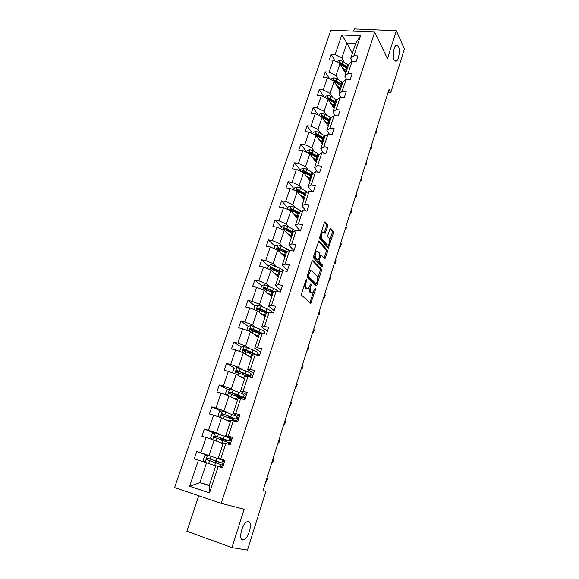 <?xml version="1.0" encoding="UTF-8"?>
<svg xmlns="http://www.w3.org/2000/svg" width="579" height="579" viewBox="0 0 579 579"><rect width="100%" height="100%" fill="white"/><g stroke="black" fill="none" stroke-linecap="round" stroke-linejoin="round"><path stroke-width="0.87" d="M394.169 59.912L396.311 61.121C398.844 60.028 400.277 50.112 398.432 46.421L396.253 45.14C393.698 46.226 392.28 56.337 394.169 59.912M242.659 539.983L243.947 539.773C248.927 537.949 252.864 522.041 248.478 521.527L247.103 521.722C242.116 523.496 238.164 539.7 242.659 539.983M306.573 279.505L305.944 280.055L301.594 293.567L301.688 295.304L310.814 303.316L315.548 289.29L315.273 288.081L312.617 293.032L310.858 292.229C310.004 291.114 309.917 289.297 310.597 286.779L311.147 285.063L310.858 283.833L308.166 288.827L306.349 287.995C305.473 286.851 305.379 285.006 306.074 282.458L306.573 279.505M327.62 226.454L327.555 224.71L325.268 221.974L324.414 222.647L319.767 237.093L319.84 238.852L328.373 248.138L333.345 233.265L333.287 231.557L330.269 228.285L327.844 235.11L327.909 236.84L329.256 238.396C330.168 240.871 329.784 243.079 328.105 245.018L327.207 244.837L321.815 238.743C320.86 236.239 321.244 233.996 322.966 232.013L325.166 233.33L327.62 226.454L326.404 226.266L326.339 224.522L324.529 222.358M198.742 495.747L186.908 531.247L231.933 547.596L244.143 509.223L221.221 503.354L374.714 32.084L387.467 58.689L396.354 30.752L404.41 49.02L390.716 92.749L389.03 89.412L263.04 490.464L265.87 491.361L263.047 490.449M231.933 547.596L247.486 550.05L265.87 491.361M312.95 260.282L312.067 261.028L307.297 275.857L307.377 277.594L315.996 285.968L316.851 285.186L321.446 270.726L321.374 269.032L312.602 260.217M322.185 267.042L313.652 258.096L313.572 256.352L318.79 240.936M319.145 241.009L327.374 250.179L327.432 251.879L324.993 258.755L320.998 255.049L319.174 259.949L319.246 261.665L322.735 265.341L322.423 267.085M396.354 30.752L354.348 28.95L353.617 31.15M352.155 61.36L350.642 58.58L355.636 43.512L360.507 35.811L353.943 55.685L357.981 55.924L356.114 61.606L352.068 61.352L348.073 73.446L352.126 73.721L350.237 79.475L346.177 79.178L342.138 91.424L346.199 91.743L344.281 97.569L340.213 97.236L336.117 109.634L340.191 110.003L338.252 115.901L334.177 115.518L330.03 128.075L334.112 128.487L332.151 134.466L328.054 134.038L323.856 146.762L327.953 147.218L325.963 153.269L321.859 152.798L317.603 165.681L321.714 166.187L319.695 172.325L315.584 171.804L311.27 184.853L315.396 185.41L313.348 191.627L309.222 191.056L304.851 204.278L308.991 204.886L306.913 211.183L302.781 210.561L298.351 223.964L302.499 224.623L300.4 230.999L295.362 225.506L299.763 212.218L302.781 210.561M350.642 58.58L353.943 55.685M221.221 503.354L174.59 487.576L330.855 30.144L374.714 32.084M293.987 250.504L288.812 245.279L293.271 231.81L296.253 230.326L300.4 230.999M296.253 230.326L291.765 243.904L295.92 244.62L293.792 251.083L289.63 250.352L285.085 264.118L289.254 264.885L287.097 271.435L282.928 270.654L278.318 284.6L282.501 285.425L280.316 292.069L276.132 291.23L271.464 305.365L275.655 306.248L273.44 312.978L269.242 312.081L264.509 326.418L268.707 327.352L266.463 334.184L262.258 333.222L257.46 347.755L261.672 348.753L259.392 355.68L255.18 354.659L250.309 369.388L254.536 370.451L252.227 377.472L248 376.386L243.064 391.332L247.298 392.453L244.96 399.575L240.719 398.424L235.718 413.58L239.959 414.767L237.585 421.99L233.337 420.774L228.264 436.139L232.519 437.398L230.109 444.723L225.846 443.442L220.7 459.024L224.97 460.356L222.524 467.781L218.254 466.428L209.504 492.917L189.608 486.266L198.409 460.153L194.262 458.843L196.73 451.569L200.87 452.858L206.052 437.485L201.919 436.248L204.344 429.068L208.476 430.291L213.586 415.136L209.46 413.956L211.856 406.885L215.981 408.036L221.019 393.098L216.901 391.983L219.267 384.999L223.378 386.099L228.343 371.356L224.239 370.307L226.57 363.424L230.674 364.452L235.573 349.919L231.477 348.927L233.778 342.131L237.868 343.108L242.702 328.763L238.62 327.837L240.886 321.135L244.968 322.047L249.737 307.905L245.662 307.029L247.899 300.421L251.974 301.275L256.678 287.314L252.61 286.496L254.818 279.975L258.885 280.779L263.525 267.006L259.472 266.239L261.65 259.805L265.703 260.55L270.284 246.965L266.239 246.256L268.388 239.901L272.434 240.596L276.95 227.185L272.919 226.527L275.039 220.259L279.071 220.896L283.536 207.658L279.512 207.05L281.604 200.87L285.628 201.456L290.028 188.392L286.019 187.835L288.081 181.726L292.098 182.269L296.441 169.372L292.438 168.865L294.479 162.829L298.482 163.329L302.774 150.591L298.778 150.135L300.798 144.178L304.786 144.627L309.027 132.055L305.039 131.636L307.029 125.759L311.01 126.164L315.193 113.752L311.227 113.383L313.188 107.578L317.154 107.933L321.287 95.673L317.328 95.347L319.268 89.615L323.227 89.926L327.309 77.825L323.357 77.543L325.275 71.883L329.219 72.151L333.251 60.194L329.313 59.955L331.202 54.361L335.14 54.592L341.769 34.935L360.507 35.811M338.498 79.793L336.015 75.588L340.011 63.654L345.67 73.591M340.011 63.654L333.251 60.194M336.015 75.588L329.219 72.151M346.531 79.207L344.809 76.204L348.782 64.204L352.068 61.352M344.809 76.204L348.073 73.446M332.628 97.431L330.081 93.335L334.126 81.248L339.931 90.932M334.126 81.248L327.309 77.825M330.081 93.335L323.227 89.926M340.857 97.286L338.896 94.044L342.92 81.9L346.177 79.178M338.896 94.044L342.138 91.424M326.679 115.286L324.074 111.306L328.163 99.074L334.119 108.483M328.163 99.074L321.287 95.673M324.074 111.306L317.154 107.933M335.147 115.612L332.918 112.116L336.985 99.812L340.213 97.236M332.918 112.116L336.117 109.634M320.665 133.365L317.987 129.508L322.134 117.117L328.228 126.258M322.134 117.117L315.193 113.752M317.987 129.508L311.01 126.164M329.4 134.176L326.853 130.413L330.978 117.957L334.177 115.518M326.853 130.413L330.03 128.075M314.563 151.669L311.828 147.935L316.025 135.385L322.271 144.243M316.025 135.385L309.027 132.055M311.828 147.935L304.786 144.627M323.625 153.001L320.715 148.941L324.899 136.326L328.054 134.038M320.715 148.941L323.856 146.762M308.39 170.212L305.589 166.6L309.837 153.891L316.243 162.46M309.837 153.891L302.774 150.591M305.589 166.6L298.482 163.329M317.82 172.086L314.498 167.715L318.732 154.933L321.859 152.798M314.498 167.715L317.603 165.681M302.144 188.986L299.263 185.512L303.57 172.636L310.134 180.909M303.57 172.636L296.441 169.372M299.263 185.512L292.098 182.269M312.016 191.439L308.202 186.727L312.494 173.78L315.584 171.804M308.202 186.727L311.27 184.853M295.811 208.006L292.865 204.662L297.222 191.62L303.946 199.589M297.222 191.62L290.028 188.392M292.865 204.662L285.628 201.456M306.211 211.074L301.825 205.986L306.168 192.872L309.222 191.056M301.825 205.986L304.851 204.278M289.391 227.272L286.373 224.066L290.796 210.85L297.678 218.507M290.796 210.85L283.536 207.658M286.373 224.066L279.071 220.896M295.362 225.506L298.351 223.964M282.892 246.784L279.802 243.723L284.282 230.333L291.331 237.665M284.282 230.333L276.95 227.185M279.802 243.723L272.434 240.596M288.812 245.279L291.765 243.904M276.313 266.557L273.143 263.64L277.681 250.077L284.904 257.076M277.681 250.077L270.284 246.965M273.143 263.64L265.703 260.55M287.481 270.284L282.183 265.312L286.699 251.67L289.63 250.352M282.183 265.312L285.085 264.118M269.64 286.591L266.398 283.826L270.994 270.082L278.398 276.733M270.994 270.082L263.525 267.006M266.398 283.826L258.885 280.779M280.887 290.332L275.459 285.613L280.033 271.79L282.928 270.654M275.459 285.613L278.318 284.6M262.88 306.892L259.558 304.279L264.212 290.347L271.797 296.658M264.212 290.347L256.678 287.314M259.558 304.279L251.974 301.275M274.207 310.641L268.642 306.19L273.281 292.178L276.132 291.23M268.642 306.19L271.464 305.365M256.034 327.461L252.625 325.007L257.344 310.894L265.117 316.836M264.422 333.511L264.842 333.815M257.344 310.894L249.737 307.905M252.625 325.007L244.968 322.047M267.433 331.224L261.737 327.048L266.434 312.848L269.242 312.081M261.737 327.048L264.509 326.418M249.093 348.312L245.605 346.018L250.389 331.709L258.343 337.282M257.684 353.957L259.558 355.188M250.389 331.709L242.702 328.763M245.605 346.018L237.868 343.108M260.579 352.09L254.731 348.189L259.501 333.793L262.258 333.222M254.731 348.189L257.46 347.755M242.051 369.445L238.483 367.318L243.332 352.814L251.481 358.003M250.859 374.671L252.77 375.814M243.332 352.814L235.573 349.919M238.483 367.318L230.674 364.452M253.624 373.231L247.631 369.626L252.466 355.028L255.18 354.659M247.631 369.626L250.309 369.388M234.922 390.861L231.26 388.914L236.174 374.208L244.526 379.006M243.94 395.667L245.901 396.716M236.174 374.208L228.343 371.356M231.26 388.914L223.378 386.099M246.574 394.661L240.437 391.353L245.337 376.56L248 376.386M240.437 391.353L243.064 391.332M227.692 412.581L223.943 410.808L228.929 395.898L237.477 400.292M236.927 416.945L238.932 417.893M228.929 395.898L221.019 393.098M223.943 410.808L215.981 408.036M239.431 416.388L233.142 413.392L238.107 398.381L240.719 398.424M233.142 413.392L235.718 413.58M220.36 434.597L216.517 433.005L221.576 417.886L230.333 421.867M229.812 438.513L231.875 439.36M221.576 417.886L213.586 415.136M216.517 433.005L208.476 430.291M232.186 438.419L225.745 435.734L230.782 420.513L233.337 420.774M225.745 435.734L228.264 436.139M212.927 456.918L208.997 455.514L214.121 440.185L223.089 443.731M222.611 460.37L224.717 461.123M214.121 440.185L206.052 437.485M208.997 455.514L200.87 452.858M224.84 460.754L218.24 458.394L223.349 442.957L225.846 443.442M218.24 458.394L220.7 459.024M209.308 485.34L199.929 482.625L206.558 462.795L215.75 465.907M206.558 462.795L198.409 460.153M189.608 486.266L199.929 482.625L209.2 485.68L215.808 465.726L218.254 466.428M388.046 92.546L390.716 92.749M355.636 43.512L346.893 43.063L341.878 58.059L344.302 62.373M352.394 53.297L346.893 43.063L341.769 34.935M316.402 251.054L315.707 250.895M209.2 485.68L209.504 492.917M341.878 58.059L335.14 54.592M207.13 455.268L196.73 451.569M214.042 433.063L204.344 429.068M220.954 411.148L211.856 406.885M227.837 389.522L219.267 384.999M244.121 373.723L242.825 372.956M234.683 368.179L226.57 363.424M250.924 353.241L246.944 350.664M241.479 347.125L233.778 342.131M257.076 332.621L251.974 329.002M248.217 326.339L240.886 321.135M261.542 310.959L258.198 308.383M254.955 305.871L247.899 300.421M266.506 289.768L264.69 288.248M261.708 285.744L254.818 279.975M272 269.163L271.211 268.453M268.374 265.884L261.65 259.805M274.953 246.278L268.388 239.901M289.92 235.733L289.435 235.226M281.452 226.925L275.039 220.259M287.864 207.818L281.604 200.87M294.197 188.957L288.081 181.726M300.45 170.327L294.479 162.829M306.624 151.937L300.798 144.178M312.718 133.771L307.029 125.759M318.378 115.293L313.188 107.578M323.979 97.004L319.268 89.615M329.56 78.954L325.275 71.883M335.111 61.15L331.202 54.361M304.373 284.926L305.119 287.756L306.349 287.995M306.827 288.639L305.119 287.756M309.034 288.009L309.642 291.99L310.858 292.229M311.285 292.844L309.642 291.99M309.91 302.752L313.239 292.518M317.654 278.637L320.245 270.509L320.173 268.815L312.247 260.608M315.439 285.425L316.033 283.739L308.484 276.357L308.426 275.141L310.735 270.683L311.849 270.849L316.966 275.98C317.791 277.131 317.871 278.94 317.198 281.408L316.257 283.768L314.824 283.507L307.254 276.125L308.484 276.357M308.86 271.001L309.512 270.458L310.67 270.668M318.421 241.363L326.165 249.976L327.374 250.179M324.139 258.133L326.23 251.67L326.165 249.976M317.871 260.087L318.03 261.447L321.526 265.124L322.735 265.341M321.555 266.376L321.526 265.124M317.82 251.308L316.879 251.141C315.106 253.168 314.708 255.426 315.693 257.923L317.661 259.993L318.522 259.254L319.84 255.136L319.767 253.414L317.82 251.308M316.59 251.091L315.2 251.279M313.876 255.397L314.469 257.706L315.693 257.923M316.785 259.841L314.469 257.706M324.32 232.686L326.404 226.266M322.648 231.962L321.374 232.085M320.021 236.304L320.6 238.541L321.815 238.743M327.236 244.874L325.999 244.635L320.6 238.541M329.798 240.459L332.151 233.069L332.093 231.361L329.9 228.756M327.533 247.501L328.423 244.787M215.149 462.607L215.308 461.137L213.651 460.537L217.313 461.441M205.06 462.31L203.157 460.175L204.611 455.847L207.557 455.166L217.089 458.3L216.184 461.029L221.75 462.968L215.424 461.108L216.864 461.622L216.691 463.12M212.124 464.684L215.757 465.871M210.524 464.141L215.764 465.849M217.089 458.3L222.647 460.269L221.757 462.961M222.51 460.667L224.623 461.405M216.184 461.029L207.644 458.228L206.638 459.654L221.192 464.676L220.389 467.108M206.638 459.654L207.55 459.972C207.239 458.988 207.6 458.525 208.628 458.575L217.255 461.615M265.927 481.272L266.724 481.54L267.708 478.42L266.912 478.145M265.92 481.287L266.724 481.54M219.557 442.334L223.139 443.579M217.993 441.712L223.168 443.5M212.312 439.577L210.676 437.789L212.109 433.519L215.033 432.824L229.899 438.245L229.031 440.887M229.566 439.273L231.636 440.083M223.053 439.432L229.023 440.916L215.135 435.835L214.121 437.225L228.466 442.602L227.981 444.079M223.009 439.555L224.037 439.968L224.174 440.836M222.64 440.301L222.481 439.504L220.874 438.795L224.507 439.722L224.674 439.215M214.121 437.225L215.012 437.579C214.729 436.624 215.091 436.168 216.097 436.226L227.236 440.337L224.507 439.722M272.029 461.861L272.81 462.172L273.773 459.089L272.998 458.771M272.007 461.926L272.81 462.172M226.881 420.296L230.42 421.599M225.354 419.601L230.471 421.454M219.434 417.148L218.08 415.715L219.499 411.503L222.416 410.786L237.064 416.525L236.21 419.116M236.522 418.161L238.555 419.044M230.174 417.944L236.196 419.16L222.524 413.753L221.504 415.1L221.96 415.44L230.319 418.407L235.646 420.817L235.465 421.382M230.109 418.147L231.238 418.747M229.241 418.016L228.01 417.343L231.658 418.132L231.933 417.293M221.496 415.1L222.372 415.498L223.458 414.188L234.415 418.581L231.658 418.132M278.05 442.682L278.817 443.029L279.773 439.982L279.013 439.627M278.014 442.797L278.817 443.029M234.104 398.555L237.607 399.915M232.613 397.787L237.672 399.713M226.425 395.008L225.39 393.937L226.787 389.783L229.689 389.052L238.939 392.403C242.492 393.785 244.215 394.69 244.121 395.102L243.289 397.635M243.39 397.332L245.38 398.287M238.193 396.948L243.267 397.693C243.361 397.295 241.624 396.405 238.07 395.023L229.805 391.976L228.785 393.279L242.355 398.866M236.623 396.347L238.714 396.825L239.091 395.674M228.785 393.279L229.631 393.72L230.724 392.453L241.508 397.122L238.714 396.825M284.007 423.727L284.752 424.11L285.7 421.099L284.955 420.709M283.956 423.893L284.752 424.11M241.233 377.11L244.685 378.521M239.778 376.278L244.772 378.261M233.294 373.158L232.599 372.463L233.974 368.367L236.869 367.614L246.024 371.03C249.527 372.463 251.221 373.441 251.091 373.962L250.273 376.444M249.99 376.661L250.714 377.081M249.173 376.69L250.251 376.516C250.374 376.017 248.681 375.047 245.163 373.621L236.992 370.488L235.964 371.761L247.349 376.43M235.964 371.761L236.789 372.239L237.882 371.009L244.273 373.535C247.19 374.722 248.601 375.525 248.5 375.945L246.162 375.894M289.891 404.996L290.622 405.416L291.555 402.441L290.824 402.014M289.826 405.206L290.622 405.416M248.268 355.962L251.677 357.417M246.849 355.05L251.785 357.098M240.024 351.576L239.713 351.272L241.067 347.234L243.954 346.466L253.016 349.948C256.475 351.431 258.133 352.481 257.966 353.096L257.286 355.166M250.294 352.054L249.65 352.22M256.924 355.079L252.169 352.502L244.085 349.296L243.05 350.527L243.542 350.917L253.414 354.898M243.839 351.004L244.953 349.861L255.303 354.688M295.703 386.49L296.419 386.938L297.345 384L296.629 383.537M295.623 386.736L296.419 386.938M255.209 335.089L258.574 336.594M253.819 334.112L258.697 336.225M246.748 330.32L248.065 326.382L250.939 325.601L259.906 329.147C263.336 330.674 264.95 331.796 264.755 332.512L264.364 333.699M258.654 331.876L256.403 331.912M262.222 333.229L251.076 328.387L250.048 329.589L250.541 329.979L259.667 333.757M257.011 335.863L256.142 335.74M250.794 330.059L251.93 328.988L261.447 333.388M301.456 368.193L302.151 368.678L303.063 365.769L302.368 365.277M301.362 368.483L302.151 368.678M262.055 314.491L265.377 316.047M260.695 313.456L265.515 315.62M253.74 309.476L254.97 305.806L257.829 305.01L266.716 308.621C270.096 310.192 271.674 311.386 271.45 312.197L271.341 312.53M266.521 311.893L263.199 311.705M268.33 312.334L257.973 307.753L256.946 308.925L257.452 309.331L266.34 313.13M263.669 315.671L262.425 314.658M265.001 315.852L263.575 315.656M257.662 309.396L258.806 308.397L267.614 312.53M307.138 350.107L307.818 350.628L308.723 347.755L308.035 347.226M307.029 350.44L307.818 350.628M268.808 294.168L272.094 295.768M267.484 293.068L272.253 295.29M260.644 288.914L261.788 285.512L264.632 284.694L273.433 288.364C276.082 289.63 277.616 290.709 278.043 291.613M273.693 292.04L270.769 291.751M274.489 291.773L264.784 287.394L263.756 288.537L264.263 288.95L273.064 292.836M270.545 294.972L271.29 295.862M272.036 295.941L270.777 295.804M264.494 289.145L265.595 288.074L273.802 292.004M312.754 332.23L313.42 332.78L314.31 329.943L313.644 329.379M312.631 332.607L313.42 332.78M275.474 274.113L278.716 275.756M274.185 272.948L278.897 275.235M267.455 268.62L268.511 265.471L271.348 264.646L280.055 268.374L283.92 270.842M279.845 272.354L278.571 272.239M280.677 271.537L271.508 267.303L270.48 268.417L279.7 272.803M277.732 275.206L277.015 275.495M275.966 274.555L276.335 274.526M278.564 276.234L277.761 276.161M271.182 269.011L272.296 268.026L280.026 271.812M318.305 314.556L318.957 315.135L319.84 312.327L319.188 311.741M318.168 314.976L318.957 315.135M282.053 254.319L285.259 256.005M280.793 253.095L285.454 255.433M274.178 248.601L275.148 245.699L277.971 244.859L281.213 245.945L289.507 250.41M286.866 251.59L278.137 247.479L277.109 248.565L286.243 253.037M285.085 255.896L283.703 255.911M282.914 255.144L283.797 255.18M285.006 256.779L284.571 256.75M277.782 249.144L278.912 248.232L286.547 252.111M323.791 297.078L324.435 297.693L325.304 294.921L324.667 294.298M323.647 297.541L324.435 297.693M288.552 234.777L291.715 236.514M287.322 233.496L291.925 235.885M280.808 228.843L281.698 226.186L284.513 225.332L287.734 226.411L295.536 230.681M293.198 232.034L284.68 227.909L283.659 228.973L292.706 233.525M291.628 236.775L290.441 236.739M289.739 236.008L291.005 236.066M284.311 229.537L285.44 228.698L292.988 232.664M329.219 279.802L329.849 280.453L330.71 277.703L330.081 277.052M329.06 280.301L329.849 280.453M294.964 215.489L298.091 217.263M293.763 214.15L298.315 216.589M287.35 209.337L288.168 206.92L290.962 206.052L294.168 207.123L301.536 211.241M299.575 212.79L291.143 208.592L290.122 209.627L299.09 214.259M297.888 217.878L297.092 217.856M296.426 217.118L297.939 217.154M290.752 210.184L291.881 209.417L299.35 213.47M334.582 262.721L335.198 263.394L336.052 260.68L335.444 260M334.416 263.257L335.198 263.394M301.29 196.447L304.388 198.264M300.117 195.058L304.619 197.548M293.814 190.093L294.552 187.9L297.338 187.017L300.515 188.088L307.507 192.076M305.864 193.791L297.519 189.521L296.506 190.534L305.386 195.239M304.069 199.212L303.628 199.212M302.976 198.445L304.322 198.452M297.121 191.084L298.243 190.375L305.625 194.515M339.895 245.829L340.488 246.531L341.335 243.846L340.734 243.144M339.714 246.401L340.488 246.531M307.543 177.644L310.597 179.497M306.4 176.204L310.851 178.737M300.197 171.087L300.856 169.126L303.628 168.228L306.783 169.3L313.442 173.172M312.081 175.032L303.816 170.696L302.803 171.688L311.603 176.465M309.403 179.989L310.438 179.975M303.816 170.696L304.518 171.587L311.82 175.799M345.142 229.125L345.728 229.856L346.56 227.2L345.974 226.469M344.946 229.733L345.728 229.856M313.717 159.08L316.735 160.976M312.595 157.589L317.002 160.173M306.494 152.328L307.073 150.583L309.837 149.679L312.978 150.743L319.326 154.528M314.665 159.63L314.202 159.732M318.211 156.511L310.04 152.103L309.027 153.08L317.741 157.922M315.707 161.751L316.481 161.729M310.04 152.103L310.72 153.03L317.943 157.322M350.331 212.609L350.903 213.362L351.728 210.734L351.156 209.974M350.129 213.246L350.903 213.362M319.803 140.748L322.793 142.68M318.718 139.206L323.075 141.833M312.711 133.807L313.217 132.28L315.975 131.361L319.087 132.417L325.174 136.123M321.273 141.623L320.484 141.71M324.269 138.222L316.177 133.749L315.171 134.704L323.806 139.619M321.91 143.737L322.452 143.708M316.177 133.749L316.843 134.704L323.987 139.076M355.463 196.267L356.02 197.048L356.838 194.45L356.28 193.661M355.253 196.947L356.02 197.048M325.825 122.647L328.778 124.615M324.761 121.054L329.067 123.725M318.848 115.518L319.29 114.201L322.033 113.267L325.13 114.324L330.971 117.971M327.75 123.841L326.679 123.928M322.112 117.103L329.791 121.539M330.254 120.157L322.235 115.626L321.309 116.712M322.235 115.626L322.887 116.603L329.958 121.054M360.543 180.105L361.086 180.916L361.897 178.346L361.347 177.529M360.319 180.814L361.086 180.916M331.767 104.77L334.684 106.768M330.732 103.127L334.988 105.841M324.906 97.46L325.282 96.346L328.011 95.405L331.087 96.454L336.877 100.16M334.061 106.261L332.78 106.37M328.271 99.233L335.704 103.684M336.16 102.317L328.228 97.728L327.215 98.589M328.228 97.728L328.865 98.734L335.849 103.25M365.559 164.118L366.094 164.957L366.898 162.417L366.362 161.577M365.327 164.863L366.094 164.957M337.637 87.111L340.517 89.144M336.623 85.424L340.843 88.182M330.891 79.627L331.202 78.708L333.924 77.752L336.978 78.802L342.703 82.565M340.228 88.891L338.787 89.036M334.322 81.581L341.545 86.047M341.994 84.7L336.261 80.944L334.141 80.047L333.128 80.749M334.141 80.047L334.756 81.082L341.675 85.67M370.531 148.304L371.052 149.165L371.841 146.653L371.32 145.792M370.285 149.085L371.052 149.165M343.434 69.668L346.285 71.738L344.708 71.897M342.45 67.931L346.618 70.732M336.804 62.018L337.05 61.294L339.757 60.325L342.79 61.374L348.457 65.188M340.286 64.146L347.32 68.626M347.755 67.294L342.088 63.48L339.982 62.583L338.997 63.14M339.982 62.583L340.582 63.647L347.422 68.3M375.445 132.663L375.952 133.546L376.734 131.064L376.227 130.174M375.192 133.474L375.952 133.546M305.22 282.299L306.074 282.458M305.857 288.443L307.087 288.689M310.322 284.904L311.147 285.063M309.758 286.612L310.597 286.779M310.358 292.663L311.574 292.902M314.744 289.131L315.548 289.29M310.156 302.216L311.364 302.462M305.784 280.562L306.631 280.721M320.173 268.815L321.374 269.032M320.245 270.509L321.446 270.726M315.649 284.955L316.851 285.186M307.579 274.982L308.426 275.141M308.166 273.158L309.012 273.317M326.23 251.67L327.432 251.879M324.298 257.764L325.499 257.973M319.666 255.694L320.491 255.838M318.276 259.783L319.174 259.949M318.03 261.447L319.246 261.665M316.445 259.776L317.661 259.993M324.443 232.374L325.659 232.57M325.999 244.635L327.207 244.837M330.24 228.3L330.616 228.358M332.093 231.361L333.287 231.557M332.151 233.069L333.345 233.265M327.663 247.168L328.865 247.371M324.87 221.909L325.268 221.974M326.339 224.522L327.555 224.71M207.485 455.188L205.089 462.324M215.612 462.759L214.7 465.502M223.53 461.029L221.424 467.434M209.547 460.768L208.635 463.497M211.038 456.288L210.126 459.031M208.628 458.575L207.644 458.228M216.864 461.622L215.308 461.137M214.961 432.846L212.667 439.7M223.016 440.431L222.119 443.13M230.558 439.685L229.009 444.39M222.416 439.135L222.633 438.491M224.471 436.03L223.581 438.723M217.024 438.361L216.148 440.988M218.493 433.946L217.595 436.646M216.097 436.226L215.135 435.835M224.037 439.968L222.481 439.504M222.343 410.808L220.136 417.394M230.319 418.407L229.429 421.071M237.491 418.617L236.493 421.671M229.559 417.597L229.914 416.533M231.752 414.065L230.876 416.728M224.391 416.258L223.552 418.783M225.846 411.901L224.956 414.571M223.458 414.188L222.524 413.753M231.115 418.61L229.972 418.284M229.617 389.074L227.504 395.392M237.52 396.687L236.645 399.315M244.338 397.831L243.86 399.278M236.616 396.34L237.101 394.871M238.939 392.403L238.07 395.023M231.665 394.458L230.855 396.89M233.098 390.166L232.222 392.794M230.724 392.453L229.805 391.976M236.797 367.636L234.77 373.694M244.62 375.257L243.759 377.848M243.73 374.902L244.193 373.506M245.706 375.699L246.155 374.338M246.024 371.03L245.163 373.621M238.838 372.963L238.063 375.293M240.256 368.722L239.388 371.32M237.882 371.009L236.992 370.488M243.882 346.488L241.935 352.293M251.633 354.116L250.779 356.678M250.75 353.755L251.192 352.423M252.705 354.572L253.124 353.291M253.016 349.948L252.169 352.502M245.916 351.75L245.17 353.986M247.313 347.566L246.459 350.129M244.953 349.861L244.085 349.296M250.866 325.622L249.006 331.181M258.545 333.258L257.706 335.784M257.677 332.882L258.039 331.781M259.602 333.736L260.007 332.527M259.906 329.147L259.074 331.666M252.9 330.826L252.183 332.968M254.275 326.701L253.428 329.227M251.93 328.988L251.076 328.387M257.756 305.032L255.976 310.351M265.37 312.674L264.545 315.171M264.509 312.291L264.719 311.654M266.528 312.819L266.789 312.038M266.716 308.621L265.891 311.104M259.783 310.178L259.103 312.233M261.143 306.103L260.311 308.6M258.806 308.397L257.973 307.753M264.465 315.779L263.597 315.591M264.56 284.716L262.859 289.804M272.101 292.366L271.29 294.827M273.433 288.364L272.615 290.817M266.586 289.804L265.927 291.773M267.925 285.787L267.1 288.248M265.595 288.074L264.784 287.394M271.276 264.668L269.648 269.524M278.745 272.325L277.942 274.75M277.507 275.22L277.327 275.77M280.055 268.374L279.252 270.798M273.288 269.698L272.666 271.58M274.612 265.732L273.802 268.164M272.296 268.026L271.508 267.303M277.898 244.881L276.349 249.52M285.302 252.545L284.513 254.941M286.598 248.644L285.809 251.033M279.91 249.853L279.31 251.655M281.213 245.945L280.417 248.34M278.912 248.232L278.137 247.479M284.441 225.347L282.957 229.769M291.78 233.019L290.998 235.385M289.826 236.008L289.992 235.515M293.054 229.168L292.272 231.528M286.446 230.268L285.874 231.991M287.734 226.411L286.945 228.77M285.44 228.698L284.68 227.909M290.897 206.073L289.486 210.278M298.171 213.745L297.396 216.076M296.187 216.843L296.383 216.242M299.43 209.945L298.655 212.269M292.894 210.937L292.344 212.58M294.168 207.123L293.387 209.46M291.881 209.417L291.143 208.592M297.266 187.039L295.927 191.041M304.482 194.718L303.714 197.019M302.484 197.859L302.701 197.215M305.719 190.961L304.959 193.263M299.263 191.852L298.742 193.415M300.515 188.088L299.748 190.397M298.243 190.375L297.519 189.521M303.562 168.25L302.289 172.05M310.706 175.929L309.953 178.202M308.708 179.114L308.933 178.426M311.936 172.224L311.184 174.489M305.546 173.012L305.053 174.503M306.783 169.3L306.03 171.572M309.772 149.7L308.564 153.297M316.858 157.379L316.112 159.623M314.846 160.6L315.092 159.876M318.074 153.717L317.328 155.961M311.755 154.412L311.278 155.823M312.978 150.743L312.226 152.986M315.902 131.382L314.766 134.784M322.93 139.061L322.192 141.276M320.918 142.318L321.142 141.631M324.131 135.443L323.393 137.657M317.878 136.043L317.43 137.382M319.087 132.417L318.349 134.639M321.96 113.289L320.882 116.509M328.93 120.968L328.199 123.161M326.903 124.268L327.034 123.892M330.11 117.399L329.386 119.585M323.936 117.899L323.509 119.173M325.13 114.324L324.392 116.517M327.946 95.426L326.925 98.459M334.85 103.105L334.134 105.269M336.023 99.581L335.306 101.738M329.907 99.986L329.509 101.195M331.087 96.454L330.363 98.618M333.851 77.781L332.896 80.633M340.698 85.453L339.996 87.595M341.856 81.972L341.147 84.107M335.813 82.298L335.429 83.434M336.978 78.802L336.261 80.944M339.685 60.354L338.787 63.031M346.481 68.025L345.779 70.139M347.617 64.587L346.922 66.694M341.639 64.819L341.284 65.89M342.79 61.374L342.088 63.48M395.008 61.041L396.311 61.121M241.262 538.817L243.947 539.773M310.453 303.244L310.814 303.316M309.512 270.458L310.735 270.683M319.912 254.861L320.998 255.049M315.649 250.924L316.879 251.141M321.743 231.817L322.966 232.013M221.149 437.977L220.874 438.795M228.452 415.997L228.01 417.343M235.66 394.321L235.168 395.79M242.767 372.934L242.304 374.331M249.665 352.184L249.339 353.168M243.752 350.975L243.05 350.527M256.417 331.868L256.28 332.281M250.649 330.016L250.048 329.589M257.489 309.338L256.946 308.925M264.241 288.943L263.756 288.537M270.914 268.815L270.48 268.417M277.507 248.948L277.109 248.565M284.014 229.342L283.659 228.973"/></g></svg>

